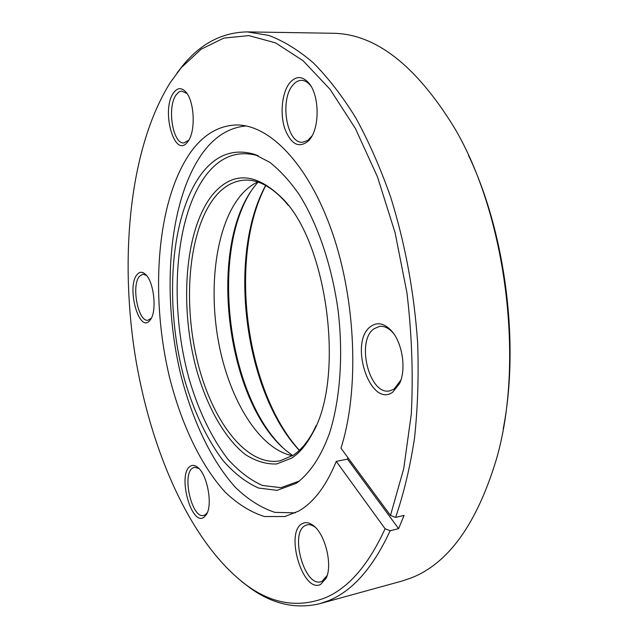 <?xml version="1.0" encoding="UTF-8"?>
<svg xmlns="http://www.w3.org/2000/svg" width="638" height="638" viewBox="0 0 638 638"><rect width="100%" height="100%" fill="white"/><g stroke="black" fill="none" stroke-linecap="round" stroke-linejoin="round"><path stroke-width="0.96" d="M292.69 455.588L285.999 450.476C226.769 401.924 207.541 250.503 252.76 188.689L257.959 182.061M246.188 125.957C229.513 127.401 215.166 136.181 203.131 152.299C168.496 199.67 161.302 293.281 180.61 374.012C192.11 419.94 211.322 460.843 235.613 487.576C248.142 499.618 261.229 507.88 274.874 512.37L295.314 512.856M288.224 205.3L284.412 200.818C270.943 186.28 257.577 179.39 244.314 180.147C233.237 180.993 223.491 186.559 215.086 196.847C189.159 229.122 182.667 298.632 196.863 358.987C210.891 419.31 245.782 466.984 279.954 460.851L293.225 455.245C300.937 450.109 307.731 441.967 313.617 430.817L316.185 425.522M257.728 181.989C251.603 184.853 246.005 189.255 240.933 195.188C215.963 224.959 207.956 286.988 218.85 343.691C229.704 400.337 259.419 449.232 292.491 455.723M212.39 194.909C232.495 170.952 255.958 172.236 282.778 198.753C327.852 243.844 344.919 378.302 312.556 433.234C306.559 444.574 299.653 452.844 291.813 458.036L276.629 463.978C266.07 464.328 255.623 461.162 245.287 454.487C225.015 438.521 207.892 408.264 197.222 372.129C179.063 308.274 184.302 230.19 212.39 194.909M201.736 173.512C169.533 216.266 164.094 306.519 184.845 380.679C194.151 412.14 207.286 439.893 223.284 460.851C234.409 473.46 246.14 482.519 258.486 488.03L277.067 490.359L296.191 483.341C309.566 473.723 321.161 456.585 329.631 432.811C340.11 399.675 343.411 355.621 338.148 310.85C332.055 266.182 317.852 224.353 299.421 194.893C289.915 181.224 280.034 170.362 269.762 162.307L254.418 154.316C233.811 148.247 216.25 154.651 201.736 173.512M258.231 155.792C237.966 150.018 220.66 156.35 206.321 174.788C174.23 216.936 168.703 306.224 189.311 379.546C198.713 411.159 211.449 437.548 227.511 458.73C238.564 471.155 250.224 480.063 262.489 485.462L280.951 487.687L299.525 480.964M250.399 192.205C210.301 256.293 227.989 395.624 282.833 447.661M289.7 82.9C296.128 75.563 302.675 75.826 309.334 83.682C319.247 95.844 319.758 126.212 310.419 138.566L308.88 140.527C299.254 148.758 291.223 144.81 284.795 128.685C279.811 113.66 281.98 92.518 289.7 82.9M311.105 86.337L310.834 85.978C307.939 82.23 304.781 80.34 301.367 80.324C298.225 80.404 295.37 82.031 292.786 85.205C279.396 100.333 286.901 144.092 302.659 142.234L307.779 140.408L312.07 135.862M370.758 326.441C377.202 321.855 383.964 323.163 391.054 330.364C402.267 341.928 406.621 369.083 399.54 383.566L392.657 392.242C370.04 408.448 348.444 341.745 370.758 326.441M393.463 333.331L392.665 332.422C388.382 327.868 383.988 325.866 379.49 326.409L374.012 328.769C355.717 341.027 369.306 395.712 389.738 390.863L394.125 389.084L400.911 380.001M302.372 523.591C305.682 521.836 309.342 522.498 313.354 525.568C325.165 534.022 332.781 564.766 326.209 578.1L320.603 584.456C302.635 593.587 284.516 531.757 302.372 523.591M315.403 527.411L315.379 527.395C312.453 525.122 309.685 524.276 307.069 524.859L305.275 525.545C289.405 532.642 304.342 587.239 320.93 581.728L322.023 581.338L327.174 575.468M189.949 466.49C192.142 464.847 194.606 465.038 197.341 467.064C207.055 473.532 213.052 504.499 206.449 514.467L203.945 517.29C191.4 526.645 177.356 474.768 189.949 466.49M198.881 468.444L194.462 467.247L192.461 468.172C181.702 475.047 192.038 519.029 203.713 515.44L205.316 514.754L207.366 512.569M137.074 274.579C139.467 271.708 142.162 271.533 145.161 274.037C153.886 280.76 157.331 311.44 150.313 319.837L149.747 320.555C138.996 333.786 126.244 286.701 137.074 274.579M146.509 275.441L142.88 274.173L139.483 276.262C131.037 285.449 138.183 322.405 148.064 320.204L151.318 318.187M173.408 93.028C177.149 87.725 181.208 87.278 185.578 91.689C194.526 100.581 195.93 131.595 187.923 141.492L187.508 142.035C174.613 159.444 160.8 110.454 173.408 93.028M186.99 93.491L181.479 91.003L178.831 92.016L176.056 94.966C166.813 107.495 172.858 144.403 183.959 142.92L188.776 140.193M319.957 603.636L401.884 581.082L411.167 577.948C448.315 563.442 476.666 524.093 496.205 459.894C524.954 362.344 506.157 214.304 453.945 127.034C415.474 64.781 374.937 33.527 332.326 33.264L247.361 31.9L268.71 35.401C283.392 40.864 298.185 49.939 313.083 62.62C327.868 77.413 342.064 95.74 355.653 117.607C368.7 141.365 380.376 167.89 390.695 197.19C405.106 243.389 414.086 291.877 417.635 342.662C418.815 375.79 417.786 407.578 414.533 438.019C410.075 467.207 403.766 493.676 395.6 517.418L390.48 515.44L340.963 448.203C359.346 390.919 356.227 301.359 332.215 232.304C308.218 163.097 268.375 123.573 235.223 125.008C218.021 126.013 203.283 134.937 191.001 151.78C156.565 200.013 149.818 295.298 169.509 377.21C181.24 423.799 200.659 465.214 225.102 492.05C237.703 504.1 250.838 512.258 264.507 516.541L284.939 516.517L298.632 511.102C313.609 502.569 326.154 486.004 336.274 461.41L385.089 528.75L390.161 530.72C373.023 567.716 352.503 591.027 328.602 600.653L319.957 603.636C295.785 609.442 272.37 604.13 249.713 587.694L241.658 581.513M390.48 515.44L403.726 468.643L411.287 414.198C413.312 374.865 411.877 334.456 406.972 292.994L395.074 232.671L377.497 176.909L355.374 128.461L330.085 89.328L303.042 60.69L275.592 42.89L248.892 35.616L223.858 38.081L201.145 49.19L181.224 67.716L170.274 82.581C130.543 146.182 119.816 251.149 134.267 349.752C149.196 448.155 190.052 543.448 246.97 585.485C272.203 603.851 298.106 608.03 324.678 598.037C348.165 588.427 368.301 565.332 385.089 528.75M348.021 457.789L347.487 459.113L336.274 461.41M265.783 185.506C228.173 257.106 245.096 390.368 299.405 450.3M468.491 155.337C505.663 233.173 519.763 344.193 503.222 428.856M177.077 72.892L183.329 64.893C201.161 43.32 222.51 32.323 247.361 31.9M390.161 530.72L398.606 528.639L404.093 515.376L395.6 517.418M347.487 459.113L398.606 528.639M299.302 450.396C244.194 391.58 227 256.165 265.655 185.443M284.412 200.818L282.778 198.753M313.617 430.817L312.556 433.234M257.76 155.584L254.418 154.316M299.11 481.275L296.191 483.341M310.834 85.978L309.334 83.682M311.815 136.229L310.419 138.566M392.665 332.422L391.054 330.364M400.433 381.109L399.54 383.566M315.379 527.395L313.354 525.568M327.158 575.5L326.209 578.1M198.49 468.061L197.341 467.064M207.151 513.08L206.449 514.467M146.094 274.962L145.161 274.037M151.015 318.745L150.313 319.837M186.743 93.14L185.578 91.689M246.97 585.485L249.713 587.694M181.224 67.716L183.329 64.893M188.553 140.551L187.508 142.035"/></g></svg>
